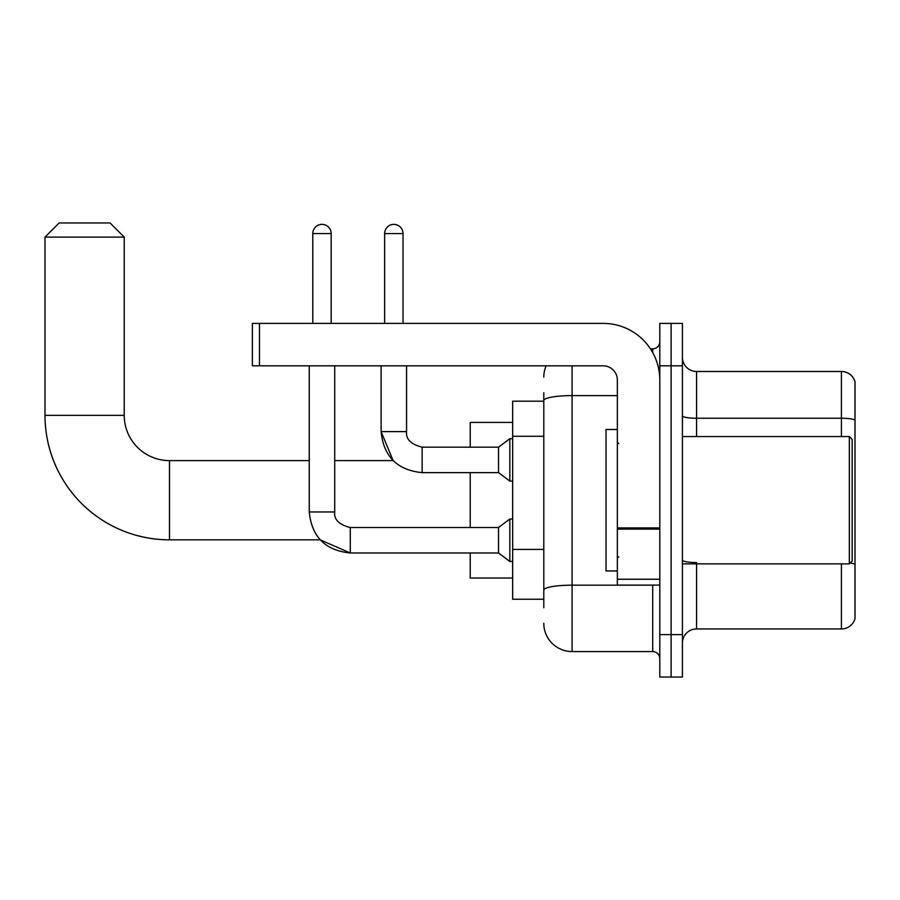 <?xml version="1.0" encoding="UTF-8"?>
<svg xmlns="http://www.w3.org/2000/svg" width="900" height="900" viewBox="0 0 900 900"><rect width="100%" height="100%" fill="white"/><g stroke="black" fill="none" stroke-linecap="round" stroke-linejoin="round"><path stroke-width="1.35" d="M543.791 427.781L543.791 392.704L543.791 401.197L512.663 401.197L512.663 599.242L543.791 599.242M543.791 607.725L543.791 392.704M659.79 634.601L659.79 677.048L671.107 677.048L671.107 634.601L671.107 677.048L682.414 677.048L682.414 634.601L671.107 634.601L671.107 365.827L671.107 634.601L659.79 634.601L659.79 365.827L671.107 365.827L671.107 323.392L671.107 365.827L682.414 365.827L682.414 634.601M682.414 365.827L682.414 323.392L659.79 323.392L659.79 365.827M572.085 365.827L572.085 651.577L652.714 651.577L652.714 585.09M650.464 348.851L652.714 348.851A7.076 7.076 0 0 0 659.79 341.786M543.791 595.001L543.791 557.921M659.79 658.654A7.076 7.076 0 0 0 652.714 651.577M543.791 377.145A28.294 28.294 0 0 1 546.154 365.827M572.085 651.577A28.294 28.294 0 0 1 543.791 623.284M682.414 643.095A14.141 14.141 0 0 1 696.566 628.942L841.421 628.942L841.421 563.873M855 381.679A14.141 14.141 0 0 0 841.421 371.486A14.141 14.141 0 0 1 855 381.679L855 618.761A14.141 14.141 0 0 1 841.421 628.942M850.151 563.062A14.141 2.453 180 0 1 855 564.311L855 420.019A14.141 2.453 180 0 0 841.421 418.252L841.421 371.486L696.566 371.486A14.141 14.141 0 0 1 682.414 357.345A14.141 14.141 0 0 0 696.566 371.486L696.566 436.556M350.269 527.546L350.269 552.983L320.164 539.831L169.481 539.831A124.481 124.481 0 0 1 45 415.339L45 237.105L59.141 222.953L110.07 222.953L124.222 237.105L45 237.105M169.481 539.831L169.481 460.609A45.27 45.27 0 0 1 124.222 415.339L124.222 237.105M470.228 472.635L470.228 527.524M470.228 552.983L470.228 578.025L512.663 578.025M512.663 422.415L470.228 422.415L470.228 447.176M312.784 323.392L312.784 233.561A9.191 9.191 0 0 1 321.975 224.37A9.191 9.191 0 0 1 331.178 233.561L331.178 323.392M309.251 511.965C311.704 536.85 325.384 550.519 350.269 552.983C325.384 550.519 311.704 536.85 309.251 511.965L334.71 511.965C333.855 519.502 339.041 524.689 350.269 527.524L498.521 527.524L498.521 552.983L350.269 552.983L320.164 539.831L350.269 552.983C325.384 550.519 311.704 536.85 309.251 511.965L309.251 365.827M498.521 527.524L509.839 519.03L509.839 561.465L512.663 561.465M334.71 511.965C333.855 519.502 339.041 524.689 350.269 527.524C339.041 524.689 333.855 519.502 334.71 511.965L334.71 365.827M384.649 323.392L384.649 233.561A9.191 9.191 0 0 1 393.84 224.37A9.191 9.191 0 0 1 403.031 233.561L403.031 323.392M381.105 365.827L381.105 431.606C383.569 456.502 397.249 470.171 422.134 472.635C397.249 470.171 383.569 456.502 381.105 431.606L393.12 460.609L381.105 431.606L406.575 431.606C405.72 439.155 410.906 444.341 422.134 447.176L498.521 447.176L498.521 472.635L422.134 472.635L422.134 447.176C410.906 444.341 405.72 439.155 406.575 431.606L406.541 431.606M498.521 447.176L509.839 438.683L509.839 481.118L512.663 481.118M659.79 585.09L617.344 585.09L617.344 527.895L659.79 527.895M659.79 379.98A56.587 56.587 0 0 0 603.202 323.392L259.459 323.392L259.459 365.827L603.202 365.827A14.141 14.141 0 0 1 617.344 379.98L617.344 527.895M259.459 365.827L252.382 365.827L252.382 323.392L259.459 323.392M849.341 436.556L852.176 439.391L852.176 561.049L849.341 563.873L849.341 436.556L682.414 436.556M617.344 429.491L606.026 429.491L606.026 570.949L617.344 570.949M543.791 436.264L512.663 436.264M543.791 549.428L512.663 549.428M655.166 585.09A7.076 1.226 0 0 1 652.714 585.169L572.085 585.169A28.294 4.916 180 0 0 543.791 590.085M543.791 400.522A28.294 4.916 180 0 1 572.085 395.618L617.344 395.618M652.714 352.586L652.714 348.851M696.566 563.873L696.566 628.942M841.421 436.556L841.421 418.252L696.566 418.252A14.141 2.453 0 0 1 682.414 415.789M696.566 562.534A14.141 2.453 0 0 1 682.414 560.081M45 415.339L124.222 415.339M312.784 233.561L331.178 233.561M384.649 233.561L403.031 233.561M659.79 529.121L617.344 529.121M617.344 579.251L659.79 579.251M393.12 460.609L334.71 460.609M309.251 460.609L169.481 460.609M498.521 552.983L509.839 561.465M509.839 519.03L512.663 519.03M406.575 431.606C405.72 439.155 410.906 444.341 422.134 447.176C410.906 444.341 405.72 439.155 406.575 431.606L406.575 365.827M498.521 472.635L509.839 481.118M509.839 438.683L512.663 438.683M682.414 563.873L849.341 563.873M618.761 443.632L617.344 442.215M618.761 556.808L617.344 558.214"/></g></svg>
